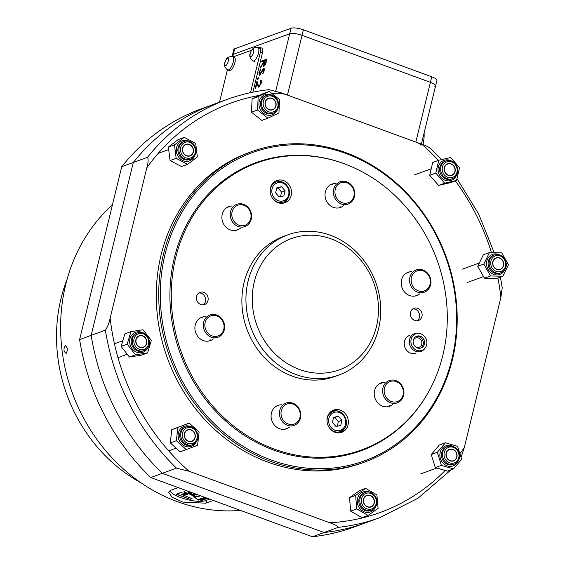 <?xml version="1.0" encoding="UTF-8"?>
<svg xmlns="http://www.w3.org/2000/svg" width="565" height="565" viewBox="0 0 565 565"><rect width="100%" height="100%" fill="white"/><g stroke="black" fill="none" stroke-linecap="round" stroke-linejoin="round"><path stroke-width="0.85" d="M67.066 279.393A153.941 136.991 70 0 0 141.299 483.004M299.45 369.489A69.862 62.171 70 0 0 376.452 326.563A69.862 62.171 70 0 0 331.281 238.917A69.862 62.171 70 0 0 254.285 281.843A69.862 62.171 70 0 0 299.45 369.489M330.327 235.238A74.601 66.388 -110 0 1 380.591 305.545A74.601 66.388 -110 0 1 338.887 375.033A74.601 66.388 -110 0 1 296.343 374.652A74.601 66.388 -110 0 1 246.086 304.344A74.601 66.388 -110 0 1 287.783 234.856A74.601 66.388 -110 0 1 330.327 235.238M287.783 234.856L283.722 236.332A74.601 66.388 70 0 0 242.025 305.827A74.601 66.388 70 0 0 292.282 376.135A74.601 66.388 70 0 0 334.826 376.516L338.887 375.033M321.111 458.166A152.755 135.939 70 0 0 359.065 450.863L361.6 449.938A152.755 135.939 70 0 0 446.986 307.65A152.755 135.939 70 0 0 344.071 163.688A152.755 135.939 70 0 0 256.955 162.911A152.755 135.939 70 0 0 171.569 305.199A152.755 135.939 70 0 0 274.477 449.161A152.755 135.939 70 0 0 361.6 449.938M417.747 308.306A6.512 5.798 70 0 0 414.032 308.271A6.512 5.798 70 0 0 410.388 314.338A6.512 5.798 70 0 0 414.781 320.475A6.512 5.798 70 0 0 418.495 320.51A6.512 5.798 70 0 0 422.133 314.444A6.512 5.798 70 0 0 417.747 308.306M417.161 320.807A6.512 5.798 70 0 0 419.513 314.613A6.512 5.798 70 0 0 415.211 309.232A6.512 5.798 70 0 0 412.824 308.907M203.774 292.373A6.512 5.798 70 0 0 200.059 292.338A6.512 5.798 70 0 0 196.422 298.405A6.512 5.798 70 0 0 200.808 304.542A6.512 5.798 70 0 0 204.523 304.577A6.512 5.798 70 0 0 208.16 298.511A6.512 5.798 70 0 0 203.774 292.373M203.188 304.867A6.512 5.798 70 0 0 205.54 298.68A6.512 5.798 70 0 0 201.239 293.299A6.512 5.798 70 0 0 198.852 292.967M340.377 410.134A11.844 10.537 70 0 0 333.625 410.07A11.844 10.537 70 0 0 327.008 421.102A11.844 10.537 70 0 0 334.989 432.26A11.844 10.537 70 0 0 341.74 432.324A11.844 10.537 70 0 0 348.358 421.292A11.844 10.537 70 0 0 340.377 410.134M338.774 411.447A11.844 10.537 70 0 0 337.842 411.059A11.844 10.537 70 0 0 332.389 410.628M283.566 180.588A11.844 10.537 70 0 0 276.815 180.525A11.844 10.537 70 0 0 270.197 191.556A11.844 10.537 70 0 0 278.171 202.715A11.844 10.537 70 0 0 284.93 202.771A11.844 10.537 70 0 0 291.547 191.747A11.844 10.537 70 0 0 283.566 180.588M281.963 181.902A11.844 10.537 70 0 0 281.031 181.513A11.844 10.537 70 0 0 275.579 181.075M409.004 272.563A12.43 11.067 70 0 0 406.927 272.789M419.654 293.892A12.43 11.067 -110 0 1 416.68 295.601A12.43 11.067 -110 0 1 409.59 295.537A12.43 11.067 -110 0 1 401.214 283.821A12.43 11.067 -110 0 1 408.163 272.238A12.43 11.067 -110 0 1 411.539 271.638M332.827 184.416A12.43 11.067 70 0 0 330.751 184.642M343.478 205.745A12.43 11.067 -110 0 1 340.511 207.454A12.43 11.067 -110 0 1 333.421 207.39A12.43 11.067 -110 0 1 325.045 195.674A12.43 11.067 -110 0 1 331.994 184.091A12.43 11.067 -110 0 1 335.363 183.491M229.68 206.924A12.43 11.067 70 0 0 227.603 207.15M240.33 228.246A12.43 11.067 -110 0 1 237.364 229.962A12.43 11.067 -110 0 1 230.266 229.899A12.43 11.067 -110 0 1 221.89 218.182A12.43 11.067 -110 0 1 228.846 206.599A12.43 11.067 -110 0 1 232.215 205.999M202.701 317.572A12.43 11.067 70 0 0 200.631 317.798M213.351 338.901A12.43 11.067 -110 0 1 210.385 340.61A12.43 11.067 -110 0 1 203.294 340.547A12.43 11.067 -110 0 1 194.918 328.83A12.43 11.067 -110 0 1 201.867 317.248A12.43 11.067 -110 0 1 205.243 316.647M278.877 405.719A12.43 11.067 70 0 0 276.808 405.945M289.527 427.041A12.43 11.067 -110 0 1 286.561 428.757A12.43 11.067 -110 0 1 279.47 428.694A12.43 11.067 -110 0 1 271.094 416.977A12.43 11.067 -110 0 1 278.044 405.395A12.43 11.067 -110 0 1 281.419 404.794M382.025 383.211A12.43 11.067 70 0 0 379.955 383.437M392.675 404.54A12.43 11.067 -110 0 1 389.709 406.249A12.43 11.067 -110 0 1 382.618 406.186A12.43 11.067 -110 0 1 374.242 394.469A12.43 11.067 -110 0 1 381.191 382.886A12.43 11.067 -110 0 1 384.567 382.286M416.052 353.224A9.471 8.433 -110 0 1 410.649 353.174A9.471 8.433 -110 0 1 404.272 344.247A9.471 8.433 -110 0 1 409.561 335.419M388.409 406.623A12.43 11.067 70 0 0 390.14 405.465M285.261 429.132A12.43 11.067 70 0 0 286.992 427.966M209.085 340.985A12.43 11.067 70 0 0 210.816 339.826M236.057 230.336A12.43 11.067 70 0 0 237.787 229.171M339.205 207.828A12.43 11.067 70 0 0 340.935 206.67M415.381 295.975A12.43 11.067 70 0 0 417.111 294.817M283.623 203.146A11.844 10.537 70 0 0 287.981 198.407M340.434 432.691A11.844 10.537 70 0 0 344.791 427.959M256.955 162.911L254.42 163.836A152.755 135.939 70 0 0 220.675 182.672M425.339 347.772L424.788 348.548A9.471 8.433 -110 0 1 423.722 349.77A9.471 8.433 -110 0 1 421.13 351.374A9.471 8.433 -110 0 1 410.677 346.91A9.471 8.433 -110 0 1 412.047 335.165A9.471 8.433 -110 0 1 414.639 333.569A9.471 8.433 -110 0 1 419.258 333.371L420.183 333.611A8.835 7.868 -110 0 1 425.339 347.772A8.835 7.868 -110 0 1 424.343 348.916A8.835 7.868 -110 0 1 413.057 347.56A8.835 7.868 -110 0 1 413.453 335.285A8.835 7.868 -110 0 1 420.183 333.611M416.158 336.465A6.279 5.586 -110 0 1 422.627 339.925A6.279 5.586 -110 0 1 421.547 347.383A6.279 5.586 -110 0 1 420.424 348.181M422.768 346.938A6.279 5.586 -110 0 1 421.045 347.998A6.279 5.586 -110 0 1 414.124 345.046A6.279 5.586 -110 0 1 415.035 337.263A6.279 5.586 -110 0 1 416.751 336.203A6.279 5.586 -110 0 1 423.672 339.155A6.279 5.586 -110 0 1 422.768 346.938M413.46 339.904A4.972 4.428 -110 0 1 414.293 338.831A4.972 4.428 -110 0 1 415.656 337.99A4.972 4.428 -110 0 1 421.144 340.328A4.972 4.428 -110 0 1 420.424 346.493A4.972 4.428 -110 0 1 419.061 347.334A4.972 4.428 -110 0 1 416.151 347.277M283.842 195.942L285.141 190.85L281.66 186.747L276.885 187.728L275.586 192.82L279.068 196.924L283.842 195.942M280.445 196.641L281.589 192.149L285.141 190.85M281.589 192.149L278.107 188.039L276.73 188.322M278.107 188.039L281.66 186.747M338.35 416.25L333.604 417.366L332.432 422.507L336.006 426.519L340.744 425.403L341.917 420.261L338.35 416.25L333.491 417.846M337.305 426.215L338.364 421.561L334.798 417.542M338.364 421.561L341.917 420.261M150.707 477.538A222.617 198.11 -110 0 1 79.601 339.572L105.38 330.172C107.625 326.951 109.215 322.947 110.154 318.159L146.808 167.819C148.249 162.84 148.489 159.33 147.522 157.289L121.743 166.689A222.617 198.11 -110 0 1 201.458 108.777L213.026 104.56A222.617 198.11 70 0 0 133.312 162.466L91.17 335.349A222.617 198.11 70 0 0 162.275 473.322L324.035 532.534A222.617 198.11 70 0 0 365.534 522.865L379.744 517.688A222.617 198.11 -110 0 1 338.244 527.35C337.39 525.867 334.551 524.334 329.727 522.752L189.063 471.259L176.485 468.138L150.707 477.538L312.466 536.75L338.244 527.35M500.378 277.182L502.236 287.698L500.887 297.43L464.239 447.77L461.04 457.53M147.522 157.289A222.617 198.11 -110 0 1 227.236 99.384C240.732 94.468 254.66 91.226 269.018 89.658L281.314 92.837L421.977 144.329C426.801 145.911 429.64 147.444 430.495 148.927M454.161 348.118A164.005 145.947 70 0 0 335.476 150.106A164.005 145.947 70 0 0 162.769 265.324A164.005 145.947 70 0 0 281.455 463.328A164.005 145.947 70 0 0 454.161 348.118M161.209 265.211A165.185 146.999 -110 0 1 251.376 151.71A165.185 146.999 -110 0 1 402.111 188.385A165.185 146.999 -110 0 1 454.705 348.598A165.185 146.999 -110 0 1 364.538 462.099A165.185 146.999 -110 0 1 213.803 425.424A165.185 146.999 -110 0 1 161.209 265.211M364.538 462.099L362.101 462.989A165.185 146.999 -110 0 1 211.367 426.307A165.185 146.999 -110 0 1 158.772 266.094A165.185 146.999 -110 0 1 248.939 152.599L251.376 151.71M381.763 440.403A153.348 136.462 -110 0 1 359.976 451.16M428.432 392.11A153.348 136.462 -110 0 1 360.993 450.792A153.348 136.462 -110 0 1 221.063 416.744A153.348 136.462 -110 0 1 172.233 268.015A153.348 136.462 -110 0 1 255.938 162.649A153.348 136.462 -110 0 1 345.328 164.154M254.928 163.024A153.348 136.462 -110 0 1 278.524 157.232M209.099 334.183A10.657 9.485 70 0 0 222.455 332.382A10.657 9.485 70 0 0 219.799 317.608A10.657 9.485 70 0 0 206.444 319.409A10.657 9.485 70 0 0 209.099 334.183M219.891 316.873A11.844 10.537 -110 0 1 224.588 328.117A11.844 10.537 -110 0 1 217.998 337.206A11.844 10.537 -110 0 1 207.998 335.292A11.844 10.537 -110 0 1 203.301 324.042A11.844 10.537 -110 0 1 209.89 314.952A11.844 10.537 -110 0 1 219.891 316.873M289.118 424.28A10.657 9.485 70 0 0 300.135 416.469A10.657 9.485 70 0 0 292.133 403.798A10.657 9.485 70 0 0 281.116 411.617A10.657 9.485 70 0 0 289.118 424.28M291.794 402.845A11.844 10.537 -110 0 1 300.742 413.75A11.844 10.537 -110 0 1 294.174 425.353A11.844 10.537 -110 0 1 288.44 425.607A11.844 10.537 -110 0 1 279.491 414.703A11.844 10.537 -110 0 1 286.06 403.099A11.844 10.537 -110 0 1 291.794 402.845M232.752 219.1A10.657 9.485 70 0 0 245.613 225.04A10.657 9.485 70 0 0 250.097 211.395A10.657 9.485 70 0 0 237.236 205.448A10.657 9.485 70 0 0 232.752 219.1M250.549 211.148A11.844 10.537 -110 0 1 244.97 226.558A11.844 10.537 -110 0 1 231.283 219.714A11.844 10.537 -110 0 1 236.862 204.304A11.844 10.537 -110 0 1 250.549 211.148M390.973 401.348A10.657 9.485 70 0 0 402.986 395.345A10.657 9.485 70 0 0 396.574 381.721A10.657 9.485 70 0 0 384.56 387.724A10.657 9.485 70 0 0 390.973 401.348M396.383 380.817A11.844 10.537 -110 0 1 403.954 392.054A11.844 10.537 -110 0 1 397.322 402.845A11.844 10.537 -110 0 1 390.154 402.626A11.844 10.537 -110 0 1 382.583 391.39A11.844 10.537 -110 0 1 389.207 380.598A11.844 10.537 -110 0 1 396.383 380.817M411.419 277.521A10.657 9.485 70 0 0 418.368 290.862A10.657 9.485 70 0 0 430.078 284.244A10.657 9.485 70 0 0 423.129 270.91A10.657 9.485 70 0 0 411.419 277.521M430.608 284.802A11.844 10.537 -110 0 1 424.294 292.197A11.844 10.537 -110 0 1 413.22 289.294A11.844 10.537 -110 0 1 409.872 277.337A11.844 10.537 -110 0 1 416.186 269.943A11.844 10.537 -110 0 1 427.26 272.846A11.844 10.537 -110 0 1 430.608 284.802M335.808 187.672A10.657 9.485 70 0 0 340.582 201.966A10.657 9.485 70 0 0 353.337 197.806A10.657 9.485 70 0 0 348.563 183.512A10.657 9.485 70 0 0 335.808 187.672M353.803 198.555A11.844 10.537 -110 0 1 348.125 204.05A11.844 10.537 -110 0 1 336.359 200.377A11.844 10.537 -110 0 1 334.332 187.29A11.844 10.537 -110 0 1 340.01 181.803A11.844 10.537 -110 0 1 351.776 185.468A11.844 10.537 -110 0 1 353.803 198.555M205.201 497.419L207.101 498.535L204.085 497.433L204.855 497.228M203.139 498.288L205.229 499.213L201.606 498.337L204.459 499.022L202.327 498.076L205.095 498.754L203.266 497.73L205.928 498.959L202.955 498.111M199.763 499.517L201.853 500.449L198.237 499.566L201.091 500.251L198.951 499.305L201.719 499.983L199.897 498.959L202.553 500.187L199.791 499.404M176.252 494.241L190.172 499.333L192.072 498.641L181.697 494.488L183.844 494.396L185.56 495.025L187.305 494.389L184.946 493.527C180.588 492.376 178.681 492.532 179.204 493.994L178.067 493.577L176.252 494.241M178.921 493.45L179.204 493.994L178.971 493.351M191.641 492.525L190.899 492.793L192.149 494.347L194.664 493.626M197.602 494.707L196.662 495.046L193.731 494.566L191.888 495.244L193.534 495.802C196.493 496.642 198.513 496.72 199.586 496.049L200.434 495.738M189.014 491.557L188.399 491.783L198.202 500.237L193.484 495.823L191.796 495.237L192.63 494.926L189.84 491.508M186.217 490.54L184.508 491.162C183.463 491.578 183.915 492.214 185.871 493.068L190.765 494.446L187.785 492.023L188.964 491.543M188.237 492.56L187.834 491.804L188.689 491.444M184.508 491.162L183.992 491.592M170.319 490.427A18.949 5.184 -166.3 0 0 184.501 498.853A18.949 5.184 -166.3 0 0 205.335 500.689L209.65 499.114M201.451 498.902L203.541 499.827L199.918 498.952L202.779 499.637L200.639 498.69L203.407 499.368L201.585 498.344L204.24 499.573L201.479 498.789M206.112 498.464L206.705 498.676L206.112 498.464M188.293 492.334L187.834 491.804L188.293 492.334M184.035 491.493L187.926 493.817M187.983 493.598L190.815 494.22M188.576 491.72L191.825 495.117M192.065 495.336L197.291 499.361M191.796 495.237L192.474 494.785M192.213 495.117L193.59 495.583C196.549 496.416 198.562 496.501 199.636 495.83L200.158 495.639M190.956 492.574L192.149 494.347M192.206 494.128L194.367 493.52M176.584 494.121L190.172 499.333M181.782 494.382L183.893 494.177L185.617 494.806L187.022 494.29M190.228 499.114L191.796 498.542M202.129 499.997L201.747 499.877M203.817 499.375L203.435 499.262M205.505 498.761L205.123 498.648M238.133 509.545L239.157 509.92M65.194 345.688C63.315 349.043 63.64 351.614 66.169 353.393C67.962 350.039 67.638 347.475 65.194 345.688L65.413 345.646M178.116 487.574L170.651 490.293L168.66 492.129L172.106 497.306L182.926 502.123L205.858 503.182L213.316 500.456M112.428 204.897A172.883 153.85 70 0 0 75.618 401.376A172.883 153.85 70 0 0 240.457 510.393M227.236 99.384L213.026 104.56A222.617 198.11 70 0 0 133.312 162.466L91.17 335.349A222.617 198.11 70 0 0 162.275 473.322L324.035 532.534A222.617 198.11 70 0 0 365.534 522.865L353.965 527.089A222.617 198.11 -110 0 1 312.466 536.75M121.743 166.689L79.601 339.572M170.072 490.547A20.128 5.509 -166.3 0 0 170.383 490.921M195.066 436.816A5.918 5.269 70 0 0 190.469 429.887A5.918 5.269 70 0 0 184.458 434.407A5.918 5.269 70 0 0 189.056 441.336A5.918 5.269 70 0 0 195.066 436.816M146.625 341.648A5.918 5.269 70 0 0 140.975 335.702A5.918 5.269 70 0 0 135.946 341.444A5.918 5.269 70 0 0 141.589 347.397A5.918 5.269 70 0 0 146.625 341.648M368.564 495.328A5.918 5.269 70 0 0 363.535 501.07A5.918 5.269 70 0 0 369.185 507.017A5.918 5.269 70 0 0 374.214 501.275A5.918 5.269 70 0 0 368.564 495.328M492.835 263.58A5.918 5.269 70 0 0 498.485 269.526A5.918 5.269 70 0 0 503.521 263.777A5.918 5.269 70 0 0 497.871 257.831A5.918 5.269 70 0 0 492.835 263.58M270.896 109.9A5.918 5.269 70 0 0 275.925 104.158A5.918 5.269 70 0 0 270.282 98.204A5.918 5.269 70 0 0 265.246 103.953A5.918 5.269 70 0 0 270.896 109.9M452.219 449.38A5.918 5.269 70 0 0 446.209 453.9A5.918 5.269 70 0 0 450.806 460.828A5.918 5.269 70 0 0 456.817 456.308A5.918 5.269 70 0 0 452.219 449.38M444.394 168.412A5.918 5.269 70 0 0 448.998 175.341A5.918 5.269 70 0 0 455.002 170.814A5.918 5.269 70 0 0 450.404 163.892A5.918 5.269 70 0 0 444.394 168.412M187.241 155.848A5.918 5.269 70 0 0 193.251 151.321A5.918 5.269 70 0 0 188.654 144.4A5.918 5.269 70 0 0 182.643 148.92A5.918 5.269 70 0 0 187.241 155.848M137.542 336.747A6.159 5.481 70 0 0 136.582 344.396A6.159 5.481 70 0 0 143.39 347.334A6.159 5.481 70 0 0 145.021 346.345A6.159 5.481 70 0 0 145.989 338.696A6.159 5.481 70 0 0 139.174 335.758A6.159 5.481 70 0 0 137.542 336.747M151.328 340.42L147.557 352.941L135.487 354.806L127.182 344.149L130.946 331.634L143.023 329.769L151.328 340.42M147.557 352.941L141.469 355.159L129.392 357.024L121.094 346.373L124.858 333.859L130.946 331.634M129.392 357.024L135.487 354.806M121.094 346.373L127.182 344.149M185.313 431.604A6.159 5.481 70 0 0 185.362 438.956A6.159 5.481 70 0 0 191.874 441.399A6.159 5.481 70 0 0 194.212 439.619A6.159 5.481 70 0 0 194.162 432.26A6.159 5.481 70 0 0 187.651 429.824A6.159 5.481 70 0 0 185.313 431.604M199.099 431.999L197.609 445.248L186.252 449.599L176.372 440.7L177.855 427.458L189.219 423.1L199.099 431.999M186.252 449.599L180.157 451.816L170.277 442.925L171.76 429.675L189.219 423.1M170.277 442.925L176.372 440.7M171.76 429.675L177.855 427.458M363.811 498.245A6.159 5.481 70 0 0 364.863 505.054A6.159 5.481 70 0 0 370.986 506.96A6.159 5.481 70 0 0 373.938 504.1A6.159 5.481 70 0 0 372.879 497.292A6.159 5.481 70 0 0 366.763 495.385A6.159 5.481 70 0 0 363.811 498.245M376.897 494.905L378.091 508.408L368.041 515.414L356.79 508.917L355.597 495.413L365.647 488.407L376.897 494.905M368.041 515.414L361.946 517.632L350.703 511.141L349.509 497.638L359.559 490.632L365.647 488.407M350.703 511.141L356.79 508.917M349.509 497.638L355.597 495.413M446.053 453.511A6.159 5.481 70 0 0 447.989 459.507A6.159 5.481 70 0 0 453.624 460.892A6.159 5.481 70 0 0 456.979 456.697A6.159 5.481 70 0 0 455.037 450.701A6.159 5.481 70 0 0 449.401 449.316A6.159 5.481 70 0 0 446.053 453.511M457.572 446.329L461.612 459.38L453.526 468.901L441.399 465.362L437.352 452.304L445.439 442.783L457.572 446.329M453.526 468.901L447.438 471.118L435.304 467.58L431.264 454.521L439.351 445.008L445.439 442.783M435.304 467.58L441.399 465.362M431.264 454.521L437.352 452.304M492.624 263.53A6.159 5.481 70 0 0 500.286 269.463A6.159 5.481 70 0 0 503.733 263.827A6.159 5.481 70 0 0 496.07 257.894A6.159 5.481 70 0 0 492.624 263.53M501.769 252.887L508.486 264.745L502.864 276.271L490.526 275.946L483.81 264.095L489.431 252.562L501.769 252.887M502.864 276.271L496.769 278.496L484.438 278.171L477.722 266.313L483.343 254.787L489.431 252.562M484.438 278.171L490.526 275.946M477.722 266.313L483.81 264.095M444.351 170.835A6.159 5.481 70 0 0 451.809 175.397A6.159 5.481 70 0 0 455.051 168.391A6.159 5.481 70 0 0 447.593 163.829A6.159 5.481 70 0 0 444.351 170.835M450.679 157.543L459.55 167.643L456.541 180.454L444.662 183.173L435.784 173.074L438.793 160.255L450.679 157.543M456.541 180.454L450.453 182.672L438.567 185.391L429.697 175.291L432.705 162.473L438.793 160.255M438.567 185.391L444.662 183.173M429.697 175.291L435.784 173.074M265.628 106.397A6.159 5.481 70 0 0 272.697 109.836A6.159 5.481 70 0 0 275.543 101.707A6.159 5.481 70 0 0 268.481 98.268A6.159 5.481 70 0 0 265.628 106.397M269.208 91.396L279.569 99.588L278.919 112.979L267.909 118.191L257.548 109.998L258.198 96.601L269.208 91.396L263.12 93.621L252.11 98.826L258.198 96.601M267.909 118.191L261.814 120.409L251.46 112.223L252.11 98.826M251.46 112.223L257.548 109.998M183.554 153.482A6.159 5.481 70 0 0 190.059 155.905A6.159 5.481 70 0 0 192.34 146.759A6.159 5.481 70 0 0 185.836 144.336A6.159 5.481 70 0 0 183.554 153.482M184.232 137.38L195.674 143.404L197.362 156.879L187.601 164.344L176.16 158.32L174.479 144.845L184.232 137.38L178.145 139.604L168.384 147.062L174.479 144.845M187.601 164.344L181.513 166.562L170.072 160.545L168.384 147.062M170.072 160.545L176.16 158.32M264.286 68.619L263.721 68.407L264.243 70.703L262.669 73.966L263.749 70.787L263.502 69.396L259.526 75.237L258.925 72.581L260.853 68.81L259.448 72.391L259.78 74.241L262.803 69.311L264.053 68.393M260.373 74.474L259.568 74.255L260.387 74.467M264.413 69.728L263.502 69.396M259.526 75.237L259.173 75.258M260.783 81.346L261.002 80.456L260.38 80.23C261.369 80.032 261.637 81.035 261.192 83.217L258.869 87.109L257.598 85.534L256.913 83.26L255.655 88.415L255.14 88.599L256.969 81.085L258.028 84.609L259.074 86.134L260.684 83.359L260.14 81.219L260.38 80.23L260.875 80.216M261.411 81.876L260.14 81.219M258.869 87.109L258.424 87.13M259.695 86.36L258.756 86.148L259.808 86.304M232.109 56.415L233.776 49.572A9.471 2.592 13.7 0 1 234.694 48.788L233.345 54.318A9.471 2.592 -166.3 0 0 232.427 55.109A9.471 2.592 13.7 0 1 233.345 54.318L289.683 33.78L291.024 28.25A9.471 2.592 13.7 0 1 303.37 29.804L431.752 76.791A9.471 2.592 13.7 0 1 436.893 80.52L435.544 86.05A9.471 2.592 -166.3 0 0 430.403 82.328L431.752 76.791M258.325 77.765L257.675 79.531L257.478 78.768L258.24 77.68M263.904 66.536C263 66.564 262.859 65.42 263.488 63.111L260.154 68.033L263.982 61.077L261.637 61.931L261.885 60.942L266.955 59.092L265.734 63.838L263.509 66.557M303.37 29.804L302.021 35.334L430.403 82.328L302.021 35.334A9.471 2.592 -166.3 0 0 289.683 33.78L233.345 54.318L232.787 56.634M275.734 90.986L289.683 33.78A9.471 2.592 -166.3 0 1 302.021 35.334L287.458 95.082L415.833 142.076L430.403 82.328A9.471 2.592 -166.3 0 1 435.544 86.05L421.391 144.11M420.982 145.798A9.471 2.592 -166.3 0 0 415.833 142.076M287.458 95.082A9.471 2.592 -166.3 0 0 275.113 93.536M261.115 83.514L260.684 83.359M258.77 87.137L257.534 83.493L256.913 83.26M257.103 83.33L257.343 82.328M258.078 79.093L257.478 78.768M258.099 78.994L258.749 77.921M259.37 72.744L258.925 72.581M260.818 73.824L260.373 73.662M263.325 69.502L262.803 69.311M263.424 69.537L264.342 68.64M263.071 73.365L262.57 73.182M264.18 70.943L263.749 70.787M259.533 75.237L259.349 73.987M262.379 61.663L262.506 61.168L261.885 60.942M262.506 61.168L266.835 59.586M263.869 66.543L263.735 65.349M263.919 63.273L263.488 63.111M260.882 66.96L260.451 66.804M263.678 63.181L264.081 62.595M264.215 62.044L263.784 61.882M264.413 61.239L263.982 61.077M264.766 65.766L263.926 65.554L264.794 65.759M265.691 62.348L266.193 60.271L264.505 60.886L264.145 65.54L265.691 62.348L266.115 62.503M266.631 60.434L266.193 60.271M234.694 48.788L291.024 28.25M434.626 86.841A9.471 2.592 -166.3 0 0 435.544 86.05M227.716 69.912L229.376 70.519A7.105 2.592 -69.9 0 0 233.225 67.066A7.105 2.592 -69.9 0 0 234.263 57.178L232.596 56.564C228.846 56.479 226.614 57.602 225.901 59.954C225.294 61.486 222.264 66.056 227.716 69.912A7.105 2.592 -69.9 0 0 231.558 66.451A7.105 2.592 -69.9 0 0 232.596 56.564M225.845 60.201A3.835 1.398 -69.9 0 0 224.898 65.13A3.835 1.398 -69.9 0 0 227.363 63.675A3.835 1.398 -69.9 0 0 228.302 58.746A3.835 1.398 -69.9 0 0 225.845 60.201M251.397 50.723A3.835 1.398 -69.9 0 0 250.076 55.822A3.835 1.398 -69.9 0 0 252.35 55.165A3.835 1.398 -69.9 0 0 253.678 50.066A3.835 1.398 -69.9 0 0 251.397 50.723M422.966 144.697A26.287 9.591 -69.9 0 0 424.089 133.036M258.311 47.735L259.229 47.404A5.918 2.161 110.1 0 1 259.914 47.375L261.983 48.138A5.918 2.161 110.1 0 1 262.485 52.771L252.887 92.159M259.914 47.375A5.918 2.161 110.1 0 1 260.416 52.015L250.507 92.66M233.345 56.839L251.644 50.172M219.517 102.194L227.413 69.792M270.338 192.856A10.657 9.485 -110 0 1 276.207 182.008C282.557 180.616 286.914 183.293 289.28 190.045C290.233 195.787 288.312 199.777 283.503 202.03A10.657 9.485 -110 0 1 272.033 197.503M288.637 190.137A9.471 8.433 70 0 0 278.178 182.636A9.471 8.433 70 0 0 272.09 193.534A9.471 8.433 70 0 0 282.542 201.034A9.471 8.433 70 0 0 288.637 190.137M343.626 429.393A10.657 9.485 -110 0 1 340.321 431.582A10.657 9.485 -110 0 1 328.851 427.055M327.156 422.401A10.657 9.485 -110 0 1 329.706 413.742A10.657 9.485 -110 0 1 333.018 411.553L329.72 412.761M330.991 414.428A9.471 8.433 70 0 0 331.26 427.641A9.471 8.433 70 0 0 343.358 428.341A9.471 8.433 70 0 0 343.089 415.127A9.471 8.433 70 0 0 330.991 414.428M176.485 468.138A222.617 198.11 -110 0 1 105.38 330.172M329.727 522.752A217.885 193.894 70 0 0 445.206 470.468M459.846 453.681A217.885 193.894 70 0 0 464.239 447.77M500.887 297.43A217.885 193.894 70 0 0 497.906 278.079M491.479 252.619A217.885 193.894 70 0 0 455.355 180.885M438.433 160.389A217.885 193.894 70 0 0 421.977 144.329M281.314 92.837A217.885 193.894 70 0 0 271.97 93.578M259.377 95.386A217.885 193.894 70 0 0 146.808 167.819M110.154 318.159A217.885 193.894 70 0 0 189.063 471.259M206.571 500.237L205.858 503.182M147.966 347.468A10.657 9.485 -110 0 1 145.728 350.59A10.657 9.485 -110 0 1 132.125 348.76A10.657 9.485 -110 0 1 132.782 333.986A10.657 9.485 -110 0 1 142.592 332.714M137.528 332.834C146.038 329.148 153.864 343.23 146.603 349.064L144.018 350.632A9.471 8.433 70 0 1 133.538 346.119A9.471 8.433 70 0 1 135.021 334.353A9.471 8.433 70 0 1 137.528 332.834L136.518 333.202A9.471 8.433 70 0 0 134.011 334.72A9.471 8.433 70 0 0 132.521 346.486A9.471 8.433 70 0 0 143.009 350.999L144.018 350.632A9.471 8.433 70 0 0 146.533 349.114M146.321 348.005A8.291 7.373 70 0 0 146.829 336.514A8.291 7.373 70 0 0 136.25 335.087A8.291 7.373 70 0 0 135.741 346.578A8.291 7.373 70 0 0 146.321 348.005M196.451 441.533A10.657 9.485 -110 0 1 195.434 443.285A10.657 9.485 -110 0 1 181.951 444.274A10.657 9.485 -110 0 1 180.03 429.414A10.657 9.485 -110 0 1 191.069 426.78M186.012 426.893C193.717 423.559 201.634 435.297 196.203 441.887L192.503 444.697A9.471 8.433 70 0 1 182.481 440.947A9.471 8.433 70 0 1 182.41 429.633A9.471 8.433 70 0 1 186.012 426.893L184.995 427.267A9.471 8.433 70 0 0 181.393 430A9.471 8.433 70 0 0 181.464 441.314A9.471 8.433 70 0 0 191.486 445.065L192.503 444.697A9.471 8.433 70 0 0 196.097 441.957M195.751 441.004A8.291 7.373 70 0 0 194.261 429.449A8.291 7.373 70 0 0 183.773 430.219A8.291 7.373 70 0 0 185.263 441.774A8.291 7.373 70 0 0 195.751 441.004M375.555 507.095A10.657 9.485 -110 0 1 362.801 511.106A10.657 9.485 -110 0 1 358.076 496.847A10.657 9.485 -110 0 1 370.181 492.341M365.124 492.454L364.107 492.828A9.471 8.433 70 0 0 359.559 497.228A9.471 8.433 70 0 0 361.183 507.695A9.471 8.433 70 0 0 370.598 510.626L371.608 510.259L376.269 505.767C379.722 498.824 371.996 489.509 365.124 492.454A9.471 8.433 70 0 0 360.576 496.854A9.471 8.433 70 0 0 362.2 507.321A9.471 8.433 70 0 0 371.608 510.259M375.69 505.11A8.291 7.373 70 0 0 371.975 493.994A8.291 7.373 70 0 0 362.059 497.235A8.291 7.373 70 0 0 365.774 508.352A8.291 7.373 70 0 0 375.69 505.11M458.201 461.026A10.657 9.485 -110 0 1 446.505 465.581A10.657 9.485 -110 0 1 440.029 453.088A10.657 9.485 -110 0 1 452.819 446.272M447.763 446.385L446.745 446.76A9.471 8.433 70 0 0 441.583 453.208A9.471 8.433 70 0 0 444.57 462.431A9.471 8.433 70 0 0 453.236 464.557L454.253 464.19C457.106 463.039 458.865 460.856 459.529 457.643C459.394 449.224 455.475 445.474 447.763 446.385A9.471 8.433 70 0 0 442.6 452.833A9.471 8.433 70 0 0 445.587 462.064A9.471 8.433 70 0 0 454.253 464.19M458.865 457.247A8.291 7.373 70 0 0 452.925 447.205A8.291 7.373 70 0 0 444.161 452.961A8.291 7.373 70 0 0 450.1 463.003A8.291 7.373 70 0 0 458.865 457.247M504.863 269.597A10.657 9.485 -110 0 1 494.29 274.569A10.657 9.485 -110 0 1 486.529 264.166A10.657 9.485 -110 0 1 499.481 254.843M494.424 254.963L493.407 255.331A9.471 8.433 70 0 0 488.111 264.01A9.471 8.433 70 0 0 499.898 273.135L500.915 272.761C504.531 271.193 506.332 268.276 506.332 264.003C504.969 256.821 501 253.812 494.424 254.963A9.471 8.433 70 0 0 489.12 263.636A9.471 8.433 70 0 0 500.915 272.761M505.654 263.876A8.291 7.373 70 0 0 497.793 255.493A8.291 7.373 70 0 0 490.695 263.481A8.291 7.373 70 0 0 498.563 271.864A8.291 7.373 70 0 0 505.654 263.876M456.386 175.531A10.657 9.485 -110 0 1 446.894 180.751A10.657 9.485 -110 0 1 438.412 172.473A10.657 9.485 -110 0 1 441.124 162.12A10.657 9.485 -110 0 1 451.004 160.785M445.947 160.898L444.93 161.272A9.471 8.433 70 0 0 439.944 172.05A9.471 8.433 70 0 0 451.421 179.07L452.438 178.702C456.781 176.647 458.483 173.038 457.544 167.862C455.383 161.978 451.513 159.655 445.947 160.898A9.471 8.433 70 0 0 440.961 171.682A9.471 8.433 70 0 0 452.438 178.702M456.901 167.967A8.291 7.373 70 0 0 447.65 161.597A8.291 7.373 70 0 0 442.494 171.259A8.291 7.373 70 0 0 451.753 177.636A8.291 7.373 70 0 0 456.901 167.967M277.274 109.97A10.657 9.485 -110 0 1 268.707 115.302A10.657 9.485 -110 0 1 259.978 108.854A10.657 9.485 -110 0 1 261.362 97.229A10.657 9.485 -110 0 1 271.892 95.217M266.835 95.337L265.818 95.711A9.471 8.433 70 0 0 261.44 108.212A9.471 8.433 70 0 0 272.309 113.509L273.326 113.141C278.291 110.585 279.795 106.404 277.832 100.598C275.261 95.859 271.596 94.108 266.835 95.337A9.471 8.433 70 0 0 262.45 107.844A9.471 8.433 70 0 0 273.326 113.141M277.26 100.895A8.291 7.373 70 0 0 267.189 96.502A8.291 7.373 70 0 0 263.912 107.209A8.291 7.373 70 0 0 273.983 111.609A8.291 7.373 70 0 0 277.26 100.895M194.635 156.039A10.657 9.485 -110 0 1 178.314 156.675A10.657 9.485 -110 0 1 178.152 144.026A10.657 9.485 -110 0 1 189.254 141.292M184.197 141.405L183.18 141.78A9.471 8.433 70 0 0 179.663 155.848A9.471 8.433 70 0 0 189.671 159.577L190.688 159.21C196.253 156.081 197.475 151.385 194.339 145.12C191.599 141.483 188.216 140.247 184.197 141.405A9.471 8.433 70 0 0 180.68 155.474A9.471 8.433 70 0 0 190.688 159.21M193.866 145.601A8.291 7.373 70 0 0 183.357 143.298A8.291 7.373 70 0 0 182.036 154.648A8.291 7.373 70 0 0 192.545 156.943A8.291 7.373 70 0 0 193.866 145.601M258.212 85.767L257.598 85.534M262.061 71.522L261.666 71.374M252.986 60.921A7.105 2.592 -69.9 0 0 256.312 58.357A7.105 2.592 -69.9 0 0 258.756 51.683A7.105 2.592 -69.9 0 0 257.873 47.573C255.394 46.803 253.282 47.721 251.538 50.334C250.804 52.128 247.237 56.458 252.986 60.921L254.653 61.529M262.485 52.771L260.416 52.015M276.207 182.008L272.902 183.208M283.503 202.03L280.205 203.238M337.015 432.783L340.321 431.582L343.711 429.336C351.105 422.408 342.228 407.556 333.018 411.553M379.744 517.688L418.079 498.175L451.04 469.805M494.198 252.689L478.661 213.987L456.979 178.604M441.463 159.648L430.452 148.305M168.688 450.856L176.089 448.158M114.448 343.767L122.789 340.73M117.965 357.61L127.224 354.234M467.439 282.451L483.534 276.582M462.573 269.095L479.346 262.979M420.777 473.873L436.823 468.025M414.096 175.03L431.222 168.787M158.151 153.426L168.702 149.577M259.533 48.187L257.873 47.573"/></g></svg>
